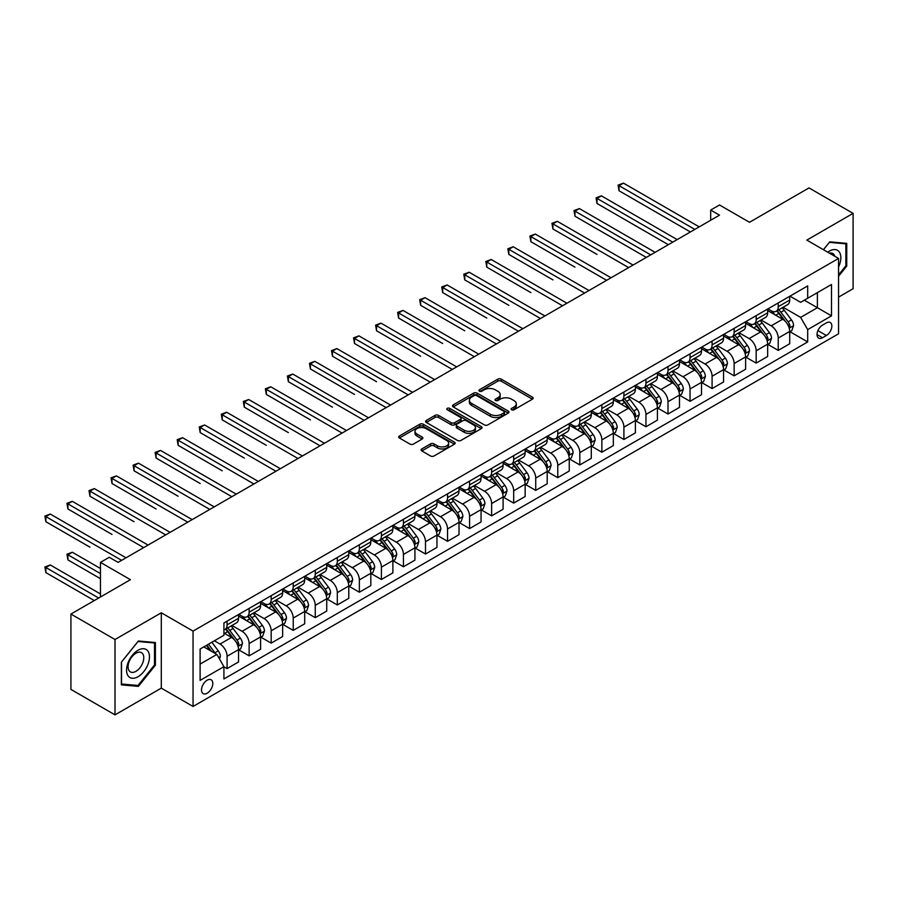 <?xml version="1.0" encoding="UTF-8"?>
<svg xmlns="http://www.w3.org/2000/svg" width="898" height="898" viewBox="0 0 898 898"><rect width="100%" height="100%" fill="white"/><g stroke="black" fill="none" stroke-linecap="round" stroke-linejoin="round"><path stroke-width="1.35" d="M511.613 409.78A1.717 0.988 0 0 0 514.038 409.78L532.435 399.161A2.447 1.414 0 0 0 533.154 398.162A2.447 1.414 0 0 0 532.435 397.152L501.275 379.169A2.447 1.414 0 0 0 497.806 379.169L479.42 389.788A1.717 0.988 0 0 0 478.915 390.484A1.717 0.988 0 0 0 479.42 391.18A1.717 0.988 0 0 0 481.844 391.18L484.224 389.811A7.835 4.524 0 0 1 495.303 389.811L497.896 391.315A7.835 4.524 0 0 1 500.186 394.514A7.835 4.524 0 0 1 497.896 397.702L495.516 399.082A1.717 0.988 0 0 0 495.011 399.778A1.717 0.988 0 0 0 495.516 400.486A1.717 0.988 0 0 0 497.941 400.486L500.321 399.105A7.835 4.524 0 0 1 511.4 399.105L513.993 400.609A7.835 4.524 0 0 1 516.294 403.808A7.835 4.524 0 0 1 513.993 407.007L511.613 408.377A1.717 0.988 0 0 0 511.119 409.073A1.717 0.988 0 0 0 511.613 409.78L511.613 408.377M207.157 693.222A7.981 4.613 120 0 0 212.377 686.195A7.981 4.613 120 0 0 211.153 679.797A7.981 4.613 120 0 0 207.157 680.19A7.981 4.613 120 0 0 201.938 687.228A7.981 4.613 120 0 0 203.161 693.626A7.981 4.613 120 0 0 207.157 693.222M421.813 448.933A2.447 1.414 0 0 0 421.095 449.932A2.447 1.414 0 0 0 421.813 450.931L430.557 455.982A2.447 1.414 0 0 0 434.015 455.982L454.444 444.184A2.447 1.414 0 0 0 455.163 443.185A2.447 1.414 0 0 0 454.444 442.186L423.284 424.193A2.447 1.414 0 0 0 419.826 424.193L399.397 435.99A2.447 1.414 0 0 0 398.678 436.989A2.447 1.414 0 0 0 399.397 437.988L409.948 444.083A2.447 1.414 0 0 0 413.417 444.083L422.161 439.032A2.447 1.414 0 0 0 422.879 438.033A2.447 1.414 0 0 0 422.161 437.034L416.919 434.015A6.544 3.783 0 0 1 414.999 431.343A6.544 3.783 0 0 1 419.04 427.841A6.544 3.783 0 0 1 426.18 428.66L446.699 440.514A6.544 3.783 0 0 1 448.618 443.185A6.544 3.783 0 0 1 444.577 446.676A6.544 3.783 0 0 1 437.438 445.857L434.015 443.881A2.447 1.414 0 0 0 430.557 443.881L421.813 448.933L421.813 450.931M838.552 297.126L853.1 288.729L853.1 213.376L809.008 187.918L749.482 222.289L719.5 204.98L710.688 210.065L719.5 215.161L118.087 562.384L109.275 557.288L100.453 562.384L100.453 597.002M115 639.511L115 714.864L161.303 688.137L161.303 612.784L115 639.511L70.92 614.052L130.435 579.693L100.453 562.384M161.303 612.784L193.048 631.114L838.552 258.433L838.552 333.787L193.048 706.468L193.048 631.114M853.1 213.376L806.808 240.103L838.552 258.433M484.392 424.889A2.447 1.414 0 0 0 487.861 424.889L508.279 413.102A2.447 1.414 0 0 0 508.998 412.103A2.447 1.414 0 0 0 508.279 411.104L477.119 393.111A2.447 1.414 0 0 0 473.661 393.111L453.232 404.908A2.447 1.414 0 0 0 452.513 405.907A2.447 1.414 0 0 0 453.232 406.906L484.392 424.889M447.945 410.15A1.717 0.988 0 0 1 449.685 410.386L449.685 408.354L481.362 426.64A2.447 1.414 0 0 1 482.08 427.639A2.447 1.414 0 0 1 481.362 428.638L460.932 440.435A2.447 1.414 0 0 1 457.475 440.435L426.314 422.442L435.059 417.435L435.059 415.392L426.314 420.444A2.447 1.414 0 0 0 425.596 421.443A2.447 1.414 0 0 0 426.314 422.442L426.314 420.444M435.059 417.435A2.447 1.414 0 0 1 438.516 417.435L438.516 415.392A2.447 1.414 0 0 0 435.059 415.392M438.516 415.392L451.155 422.689A2.447 1.414 0 0 0 454.613 422.689L460.416 419.344A2.447 1.414 0 0 0 461.134 418.345A2.447 1.414 0 0 0 460.416 417.346L447.26 409.746A1.717 0.988 0 0 1 446.755 409.05A1.717 0.988 0 0 1 447.821 408.141A1.717 0.988 0 0 1 449.685 408.354M115 714.864L70.92 689.406L70.92 614.052M826.385 322.887L822.501 325.132A7.734 4.468 120 0 0 817.449 331.946A7.734 4.468 120 0 0 818.639 338.142A7.734 4.468 120 0 0 822.501 337.76L826.385 335.515A7.734 4.468 120 0 0 831.436 328.702A7.734 4.468 120 0 0 830.246 322.505A7.734 4.468 120 0 0 826.385 322.887M789.959 296.16L800.634 302.323L807.684 298.248L807.684 285.923L223.916 622.965L223.916 635.29L200.108 649.03L200.108 680.392L223.916 666.653L223.916 678.967L807.684 341.936L807.684 329.611L800.634 317.387L783.09 307.262M807.684 298.248L831.492 284.498L831.492 315.86L807.684 329.611M161.303 688.137L193.048 706.468M710.688 210.065L710.688 220.246M804.339 300.179L817.382 307.722L817.382 292.647L831.492 284.498M800.634 317.387L817.382 307.722L831.492 315.86M200.108 664.105L216.856 654.429L203.801 646.897M223.916 666.754L227.082 668.583L227.082 656.258A9.979 5.758 -120 0 0 220.032 644.046L214.386 640.79M227.082 668.583L238.554 661.961L238.554 649.647A9.979 5.758 -120 0 0 231.493 637.423L223.916 633.045M238.812 649.905L249.128 655.854L249.128 643.54A9.979 5.758 -120 0 0 242.078 631.316L231.953 625.468M249.128 655.854L260.6 649.243L260.6 636.918A9.979 5.758 -120 0 0 253.539 624.694L238.554 616.039M260.858 637.176L271.174 643.125L271.174 630.811A9.979 5.758 -120 0 0 264.124 618.587L253.999 612.739M271.174 643.125L282.646 636.514L282.646 624.189A9.979 5.758 -120 0 0 275.585 611.965L260.6 603.31M282.904 624.447L293.219 630.396L293.219 618.082A9.979 5.758 -120 0 0 286.17 605.858L276.045 600.01M293.219 630.396L304.691 623.784L304.691 611.459A9.979 5.758 -120 0 0 297.631 599.247L282.646 590.592M304.95 611.718L315.265 617.667L315.265 605.353A9.979 5.758 -120 0 0 308.216 593.129L298.091 587.281M315.265 617.667L326.737 611.055L326.737 598.73A9.979 5.758 -120 0 0 319.677 586.517L304.691 577.863M326.995 598.988L337.311 604.949L337.311 592.624A9.979 5.758 -120 0 0 330.262 580.4L320.137 574.552M337.311 604.949L348.783 598.326L348.783 586.001A9.979 5.758 -120 0 0 341.723 573.788L326.737 565.134M349.041 586.259L359.357 592.22L359.357 579.895A9.979 5.758 -120 0 0 352.308 567.671L342.183 561.834M359.357 592.22L370.829 585.597L370.829 573.272A9.979 5.758 -120 0 0 363.769 561.059L348.783 552.405M371.087 573.53L381.403 579.491L381.403 567.166A9.979 5.758 -120 0 0 374.354 554.953L364.229 549.105M381.403 579.491L392.875 572.868L392.875 560.554A9.979 5.758 -120 0 0 385.814 548.33L370.829 539.676M393.133 560.801L403.449 566.761L403.449 554.436A9.979 5.758 -120 0 0 396.4 542.224L386.275 536.375M403.449 566.761L414.921 560.139L414.921 547.825A9.979 5.758 -120 0 0 407.86 535.601L392.875 526.946M415.179 548.072L425.495 554.032L425.495 541.707A9.979 5.758 -120 0 0 418.446 529.494L408.321 523.646M425.495 554.032L436.967 547.41L436.967 535.096A9.979 5.758 -120 0 0 429.906 522.872L414.921 514.217M437.225 535.343L447.541 541.303L447.541 528.978A9.979 5.758 -120 0 0 440.491 516.765L430.366 510.917M447.541 541.303L459.013 534.68L459.013 522.367A9.979 5.758 -120 0 0 451.952 510.143L436.967 501.488M459.271 522.625L469.587 528.574L469.587 516.26A9.979 5.758 -120 0 0 462.537 504.036L452.412 498.188M469.587 528.574L481.059 521.962L481.059 509.637A9.979 5.758 -120 0 0 473.998 497.413L459.013 488.759M481.317 509.896L491.633 515.845L491.633 503.531A9.979 5.758 -120 0 0 484.583 491.307L474.458 485.459M491.633 515.845L503.105 509.233L503.105 496.908A9.979 5.758 -120 0 0 496.044 484.684L481.059 476.03M503.363 497.166L513.678 503.116L513.678 490.802A9.979 5.758 -120 0 0 506.629 478.578L496.493 472.73M513.678 503.116L525.15 496.504L525.15 484.179A9.979 5.758 -120 0 0 518.09 471.966L503.105 463.312M525.409 484.437L535.724 490.387L535.724 478.073A9.979 5.758 -120 0 0 528.675 465.849L518.539 460.001M535.724 490.387L547.196 483.775L547.196 471.45A9.979 5.758 -120 0 0 540.136 459.237L525.15 450.583M547.454 471.708L557.77 477.669L557.77 465.344A9.979 5.758 -120 0 0 550.721 453.12L540.585 447.271M557.77 477.669L569.242 471.046L569.242 458.721A9.979 5.758 -120 0 0 562.182 446.508L547.196 437.854M569.5 458.979L579.816 464.94L579.816 452.614A9.979 5.758 -120 0 0 572.767 440.39L562.631 434.553M579.816 464.94L591.288 458.317L591.288 445.992A9.979 5.758 -120 0 0 584.228 433.779L569.242 425.124M591.546 446.25L601.862 452.21L601.862 439.885A9.979 5.758 -120 0 0 594.813 427.673L584.677 421.824M601.862 452.21L613.334 445.588L613.334 433.274A9.979 5.758 -120 0 0 606.273 421.05L591.288 412.395M613.592 433.521L623.908 439.481L623.908 427.156A9.979 5.758 -120 0 0 616.859 414.943L606.722 409.095M623.908 439.481L635.38 432.858L635.38 420.545A9.979 5.758 -120 0 0 628.319 408.321L613.334 399.666M635.638 420.792L645.954 426.752L645.954 414.427A9.979 5.758 -120 0 0 638.905 402.214L628.768 396.366M645.954 426.752L657.426 420.129L657.426 407.815A9.979 5.758 -120 0 0 650.365 395.591L635.38 386.937M657.684 408.062L668 414.023L668 401.698A9.979 5.758 -120 0 0 660.95 389.485L650.814 383.637M668 414.023L679.472 407.4L679.472 395.086A9.979 5.758 -120 0 0 672.411 382.862L657.426 374.208M679.73 395.333L690.046 401.294L690.046 388.98A9.979 5.758 -120 0 0 682.996 376.756L672.86 370.908M690.046 401.294L701.518 394.682L701.518 382.357A9.979 5.758 -120 0 0 694.457 370.133L679.472 361.479M701.776 382.615L712.092 388.565L712.092 376.251A9.979 5.758 -120 0 0 705.042 364.027L694.906 358.179M712.092 388.565L723.564 381.953L723.564 369.628A9.979 5.758 -120 0 0 716.503 357.404L701.518 348.75M723.822 369.886L734.137 375.835L734.137 363.522A9.979 5.758 -120 0 0 727.088 351.298L716.952 345.449M734.137 375.835L745.609 369.224L745.609 356.899A9.979 5.758 -120 0 0 738.549 344.686L723.564 336.02M745.868 357.157L756.183 363.106L756.183 350.792A9.979 5.758 -120 0 0 749.134 338.568L738.998 332.72M756.183 363.106L767.655 356.495L767.655 344.17A9.979 5.758 -120 0 0 760.595 331.957L745.609 323.302M767.913 344.428L778.229 350.388L778.229 338.063A9.979 5.758 -120 0 0 771.18 325.839L761.044 319.991M778.229 350.388L789.701 343.766L789.701 331.441A9.979 5.758 -120 0 0 782.641 319.228L767.655 310.573M767.913 308.89L771.18 310.775A9.979 5.758 -120 0 0 776.164 311.269A9.979 5.758 -120 0 0 778.229 306.701L778.229 302.929M745.868 321.619L749.134 323.505A9.979 5.758 -120 0 0 754.118 323.998A9.979 5.758 -120 0 0 756.183 319.43L756.183 315.658M723.822 334.348L727.088 336.234A9.979 5.758 -120 0 0 732.072 336.728A9.979 5.758 -120 0 0 734.137 332.159L734.137 328.387M701.776 347.077L705.042 348.963A9.979 5.758 -120 0 0 710.026 349.457A9.979 5.758 -120 0 0 712.092 344.888L712.092 341.117M679.73 359.806L682.996 361.681A9.979 5.758 -120 0 0 687.98 362.175A9.979 5.758 -120 0 0 690.046 357.617L690.046 353.846M657.684 372.524L660.95 374.41A9.979 5.758 -120 0 0 665.934 374.904A9.979 5.758 -120 0 0 668 370.335L668 366.575M635.638 385.253L638.905 387.139A9.979 5.758 -120 0 0 643.888 387.633A9.979 5.758 -120 0 0 645.954 383.064L645.954 379.304M613.592 397.982L616.859 399.868A9.979 5.758 -120 0 0 621.843 400.362A9.979 5.758 -120 0 0 623.908 395.794L623.908 392.033M591.546 410.712L594.813 412.597A9.979 5.758 -120 0 0 599.797 413.091A9.979 5.758 -120 0 0 601.862 408.523L601.862 404.762M569.5 423.441L572.767 425.326A9.979 5.758 -120 0 0 577.751 425.82A9.979 5.758 -120 0 0 579.816 421.252L579.816 417.48M547.454 436.17L550.721 438.056A9.979 5.758 -120 0 0 555.705 438.55A9.979 5.758 -120 0 0 557.77 433.981L557.77 430.209M525.409 448.899L528.675 450.785A9.979 5.758 -120 0 0 533.659 451.279A9.979 5.758 -120 0 0 535.724 446.71L535.724 442.939M503.363 461.628L506.629 463.514A9.979 5.758 -120 0 0 511.613 464.008A9.979 5.758 -120 0 0 513.678 459.439L513.678 455.668M481.317 474.357L484.583 476.243A9.979 5.758 -120 0 0 489.567 476.737A9.979 5.758 -120 0 0 491.633 472.168L491.633 468.397M459.271 487.086L462.537 488.961A9.979 5.758 -120 0 0 467.521 489.455A9.979 5.758 -120 0 0 469.587 484.898L469.587 481.126M437.225 499.816L440.491 501.69A9.979 5.758 -120 0 0 445.475 502.184A9.979 5.758 -120 0 0 447.541 497.615L447.541 493.855M415.179 512.534L418.446 514.419A9.979 5.758 -120 0 0 423.429 514.913A9.979 5.758 -120 0 0 425.495 510.345L425.495 506.584M393.133 525.263L396.4 527.148A9.979 5.758 -120 0 0 401.384 527.642A9.979 5.758 -120 0 0 403.449 523.074L403.449 519.313M371.087 537.992L374.354 539.878A9.979 5.758 -120 0 0 379.338 540.371A9.979 5.758 -120 0 0 381.403 535.803L381.403 532.043M349.041 550.721L352.308 552.607A9.979 5.758 -120 0 0 357.292 553.101A9.979 5.758 -120 0 0 359.357 548.532L359.357 544.76M326.995 563.45L330.262 565.336A9.979 5.758 -120 0 0 335.246 565.83A9.979 5.758 -120 0 0 337.311 561.261L337.311 557.49M304.95 576.179L308.216 578.065A9.979 5.758 -120 0 0 313.2 578.559A9.979 5.758 -120 0 0 315.265 573.99L315.265 570.219M282.904 588.908L286.17 590.794A9.979 5.758 -120 0 0 291.154 591.288A9.979 5.758 -120 0 0 293.219 586.72L293.219 582.948M260.858 601.638L264.124 603.523A9.979 5.758 -120 0 0 269.108 604.017A9.979 5.758 -120 0 0 271.174 599.449L271.174 595.677M238.812 614.367L242.078 616.241A9.979 5.758 -120 0 0 247.062 616.735A9.979 5.758 -120 0 0 249.128 612.178L249.128 608.406M789.959 331.699L807.684 341.936M776.164 311.269L787.625 304.647A9.979 5.758 -120 0 0 789.701 300.078L789.701 296.318M754.118 323.998L765.579 317.376A9.979 5.758 -120 0 0 767.655 312.807L767.655 309.047M732.072 336.728L743.533 330.105A9.979 5.758 -120 0 0 745.609 325.536L745.609 321.765M710.026 349.457L721.487 342.834A9.979 5.758 -120 0 0 723.564 338.265L723.564 334.494M687.98 362.175L699.452 355.563A9.979 5.758 -120 0 0 701.518 350.995L701.518 347.223M665.934 374.904L677.406 368.292A9.979 5.758 -120 0 0 679.472 363.724L679.472 359.952M643.888 387.633L655.36 381.021A9.979 5.758 -120 0 0 657.426 376.453L657.426 372.681M621.843 400.362L633.315 393.751A9.979 5.758 -120 0 0 635.38 389.182L635.38 385.41M599.797 413.091L611.269 406.468A9.979 5.758 -120 0 0 613.334 401.911L613.334 398.14M577.751 425.82L589.223 419.198A9.979 5.758 -120 0 0 591.288 414.629L591.288 410.869M555.705 438.55L567.177 431.927A9.979 5.758 -120 0 0 569.242 427.358L569.242 423.598M533.659 451.279L545.131 444.656A9.979 5.758 -120 0 0 547.196 440.087L547.196 436.327M511.613 464.008L523.085 457.385A9.979 5.758 -120 0 0 525.15 452.817L525.15 449.045M489.567 476.737L501.039 470.114A9.979 5.758 -120 0 0 503.105 465.546L503.105 461.774M467.521 489.455L478.993 482.843A9.979 5.758 -120 0 0 481.059 478.275L481.059 474.503M445.475 502.184L456.947 495.573A9.979 5.758 -120 0 0 459.013 491.004L459.013 487.232M423.429 514.913L434.901 508.302A9.979 5.758 -120 0 0 436.967 503.733L436.967 499.962M401.384 527.642L412.856 521.031A9.979 5.758 -120 0 0 414.921 516.462L414.921 512.691M379.338 540.371L390.81 533.749A9.979 5.758 -120 0 0 392.875 529.191L392.875 525.42M357.292 553.101L368.764 546.478A9.979 5.758 -120 0 0 370.829 541.909L370.829 538.149M335.246 565.83L346.718 559.207A9.979 5.758 -120 0 0 348.783 554.638L348.783 550.878M313.2 578.559L324.672 571.936A9.979 5.758 -120 0 0 326.737 567.368L326.737 563.607M291.154 591.288L302.626 584.665A9.979 5.758 -120 0 0 304.691 580.097L304.691 576.336M269.108 604.017L280.58 597.395A9.979 5.758 -120 0 0 282.646 592.826L282.646 589.054M247.062 616.735L258.534 610.124A9.979 5.758 -120 0 0 260.6 605.555L260.6 601.783M223.916 629.868A9.979 5.758 -120 0 0 225.016 629.464L236.488 622.853A9.979 5.758 -120 0 0 238.554 618.284L238.554 614.513M225.016 629.464A9.979 5.758 -120 0 0 227.082 624.896L227.082 621.135M216.856 654.429L223.916 666.653M838.552 276.27L846.747 266.066L846.747 243.369L829.73 241.854L823.421 249.7M121.353 684.871L138.371 686.386L155.399 665.216L155.399 642.519L138.371 641.004L121.353 662.174L121.353 684.871M845.871 265.561L846.747 266.066M154.512 664.711L155.399 665.216M136.575 685.354L138.371 686.386M512.298 410.016L513.993 409.039A7.835 4.524 0 0 0 516.294 405.84L516.294 403.808M500.186 394.514L500.186 396.546A7.835 4.524 0 0 1 497.896 399.745L496.201 400.721M532.402 399.172L501.275 381.201A2.447 1.414 0 0 0 497.806 381.201L480.104 391.427M508.246 413.114L477.119 395.142A2.447 1.414 0 0 0 473.661 395.142L453.266 406.917M503.958 412.799A1.717 0.988 0 0 0 504.463 412.103A1.717 0.988 0 0 0 503.958 411.396L476.602 395.603A1.717 0.988 0 0 0 474.178 395.603L471.675 397.062A7.835 4.524 0 0 0 469.373 400.261A7.835 4.524 0 0 0 471.675 403.449L490.364 414.247A7.835 4.524 0 0 0 501.443 414.247L503.958 412.799L503.958 414.831A1.717 0.988 0 0 0 504.463 414.135L504.463 412.103M469.373 400.261L469.373 402.293A7.835 4.524 0 0 0 471.675 405.492L471.675 403.449M503.958 414.831L501.443 416.29A7.835 4.524 0 0 1 490.364 416.29L471.675 405.492M438.516 417.435L451.155 424.732A2.447 1.414 0 0 0 454.613 424.732L460.416 421.387A2.447 1.414 0 0 0 461.134 420.387L461.134 418.345M449.685 410.386L481.328 428.66M464.266 430.265A6.544 3.783 0 0 0 471.405 431.085A6.544 3.783 0 0 0 475.446 427.594A6.544 3.783 0 0 0 473.527 424.922L466.298 420.747A2.447 1.414 0 0 0 462.84 420.747L457.037 424.092A2.447 1.414 0 0 0 456.319 425.091A2.447 1.414 0 0 0 457.037 426.09L464.266 430.265L464.266 432.297A6.544 3.783 0 0 0 471.405 433.117A6.544 3.783 0 0 0 475.446 429.626L475.446 427.594M456.319 425.091L456.319 427.134A2.447 1.414 0 0 0 457.037 428.133L457.037 426.09M464.266 432.297L457.037 428.133M448.618 443.185L448.618 445.217A6.544 3.783 0 0 1 444.577 448.708A6.544 3.783 0 0 1 437.438 447.889L434.015 445.924A2.447 1.414 0 0 0 430.557 445.924L421.847 450.953M414.999 431.343L414.999 433.375A6.544 3.783 0 0 0 416.919 436.046L416.919 434.015M422.127 439.055L416.919 436.046M454.41 444.207L423.284 426.224A2.447 1.414 0 0 0 419.826 426.224L399.43 438M789.701 331.856L791.812 330.632L793.574 325.536A6.612 3.817 -120 0 0 791.464 319.913L784.257 310.293A19.082 11.012 -120 0 0 782.18 307.801M775.008 314.816A19.082 11.012 -120 0 0 771.101 310.73M789.095 327.804L790.004 325.817A6.612 3.817 -120 0 0 788.118 321.843L780.912 312.223A19.082 11.012 -120 0 0 778.824 309.731M777.051 310.753A15.838 9.148 60 0 1 779.655 313.716L785.75 321.854M619.059 241.685L646.313 257.423M776.714 310.955A19.082 11.012 60 0 1 778.79 313.447L783.584 319.845M694.816 229.417L619.059 185.684L623.47 183.136L699.216 226.868M690.405 231.965L619.059 190.769L619.059 185.684L618.093 185.123L623.47 183.136M619.059 190.769L618.093 185.123M767.655 344.574L769.766 343.362L771.528 338.265A6.612 3.817 -120 0 0 769.418 332.642L762.211 323.022A19.082 11.012 -120 0 0 760.135 320.53M752.962 327.546A19.082 11.012 -120 0 0 749.055 323.46M767.049 340.533L767.958 338.546A6.612 3.817 -120 0 0 766.073 334.572L758.866 324.953A19.082 11.012 -120 0 0 756.778 322.461M755.005 323.482A15.838 9.148 60 0 1 757.609 326.445L763.704 334.584M597.013 254.415L552.921 228.956L552.921 223.871L557.332 221.323L633.079 265.056M754.668 323.684A19.082 11.012 60 0 1 756.745 326.176L761.538 332.574M745.609 357.303L747.72 356.091L749.482 350.995A6.612 3.817 -120 0 0 747.372 345.371L740.165 335.751A19.082 11.012 -120 0 0 738.089 333.248M730.916 340.275A19.082 11.012 -120 0 0 727.01 336.189M745.003 353.262L745.912 351.275A6.612 3.817 -120 0 0 744.027 347.301L736.82 337.682A19.082 11.012 -120 0 0 734.732 335.19M732.959 336.211A15.838 9.148 60 0 1 735.563 339.163L741.658 347.313M574.967 267.144L530.875 241.685L530.875 236.589L535.287 234.052L611.033 277.785M732.622 336.413A19.082 11.012 60 0 1 734.699 338.905L739.492 345.292M723.564 370.032L725.674 368.809L727.436 363.724A6.612 3.817 -120 0 0 725.326 358.089L718.119 348.469A19.082 11.012 -120 0 0 716.043 345.977M708.87 353.004A19.082 11.012 -120 0 0 704.964 348.918M722.957 365.991L723.867 364.004A6.612 3.817 -120 0 0 721.981 360.031L714.774 350.411A19.082 11.012 -120 0 0 712.686 347.919M710.913 348.94A15.838 9.148 60 0 1 713.517 351.893L719.612 360.042M552.921 279.873L508.829 254.415L508.829 249.318L513.241 246.782L588.987 290.514M710.576 349.142A19.082 11.012 60 0 1 712.653 351.634L717.446 358.021M672.77 242.146L597.013 198.413L601.424 195.865L677.171 239.598M668.359 244.694L597.013 203.498L597.013 198.413L596.048 197.852L601.424 195.865M597.013 203.498L596.048 197.852M650.724 254.875L574.967 211.142L579.378 208.594L655.125 252.327M646.313 257.412L574.967 216.227L574.967 211.142L574.002 210.581L579.378 208.594M574.967 216.227L574.002 210.581M628.679 267.604L551.956 223.31L557.332 221.323M552.921 228.956L551.956 223.31M701.518 382.761L703.628 381.538L705.39 376.453A6.612 3.817 -120 0 0 703.28 370.818L696.073 361.198A19.082 11.012 -120 0 0 693.997 358.706M686.824 365.733A19.082 11.012 -120 0 0 682.918 361.647M700.911 378.72L701.821 376.733A6.612 3.817 -120 0 0 699.935 372.76L692.728 363.14A19.082 11.012 -120 0 0 690.641 360.648M688.867 361.67A15.838 9.148 60 0 1 691.471 364.622L697.566 372.76M530.875 292.602L486.783 267.144L486.783 262.048L491.195 259.5L566.941 303.243M688.53 361.86A19.082 11.012 60 0 1 690.607 364.364L695.4 370.751M606.633 280.322L529.91 236.039L535.287 234.052M530.875 241.685L529.91 236.039M838.552 266.987A16.209 9.362 120 0 0 839.304 251.99A16.209 9.362 120 0 0 827.731 252.192M834.837 256.289A11.102 6.409 120 0 0 834.085 254.684A11.102 6.409 120 0 0 832.839 253.528A11.102 6.409 120 0 0 829.449 253.18M823.455 249.723L829.382 242.359L845.871 243.829L845.871 265.819L838.552 274.923M844.771 243.201L845.871 243.829M138.023 650.253A16.209 9.362 120 0 0 126.562 670.11A16.209 9.362 120 0 0 138.023 676.733A16.209 9.362 120 0 0 149.483 656.876A16.209 9.362 120 0 0 138.023 650.253M135.935 653.228A11.102 6.409 120 0 0 128.683 663.005A11.102 6.409 120 0 0 130.39 671.895A11.102 6.409 120 0 0 135.935 671.345A11.102 6.409 120 0 0 143.186 661.568A11.102 6.409 120 0 0 141.48 652.678A11.102 6.409 120 0 0 135.935 653.228M154.512 664.969L138.023 685.477L121.533 684.007L121.533 662.017L138.023 641.509L154.512 642.979L154.512 664.969M153.423 642.351L154.512 642.979M679.472 395.49L681.582 394.267L683.344 389.182A6.612 3.817 -120 0 0 681.234 383.547L674.028 373.927A19.082 11.012 -120 0 0 671.951 371.435M664.778 378.462A19.082 11.012 -120 0 0 660.872 374.376M678.866 391.438L679.775 389.463A6.612 3.817 -120 0 0 677.889 385.489L670.683 375.869A19.082 11.012 -120 0 0 668.595 373.366M666.821 374.399A15.838 9.148 60 0 1 669.425 377.351L675.52 385.489M508.829 305.331L464.737 279.873L464.737 274.777L469.149 272.229L544.895 315.961M666.484 374.589A19.082 11.012 60 0 1 668.561 377.081L673.354 383.48M657.426 408.22L659.536 406.996L661.298 401.911A6.612 3.817 -120 0 0 659.188 396.276L651.982 386.656A19.082 11.012 -120 0 0 649.905 384.164M642.732 391.191A19.082 11.012 -120 0 0 638.826 387.094M656.82 404.167L657.729 402.192A6.612 3.817 -120 0 0 655.843 398.207L648.637 388.598A19.082 11.012 -120 0 0 646.549 386.095M644.775 387.128A15.838 9.148 60 0 1 647.379 390.08L653.475 398.218M486.783 318.049L442.692 292.602L442.692 287.506L447.103 284.958L522.849 328.69M644.438 387.319A19.082 11.012 60 0 1 646.515 389.811L651.308 396.209M635.38 420.949L637.49 419.725L639.253 414.629A6.612 3.817 -120 0 0 637.142 409.005L629.936 399.386A19.082 11.012 -120 0 0 627.859 396.894M620.686 403.92A19.082 11.012 -120 0 0 616.78 399.823M634.774 416.897L635.683 414.921A6.612 3.817 -120 0 0 633.797 410.936L626.591 401.316A19.082 11.012 -120 0 0 624.503 398.824M622.729 399.857A15.838 9.148 60 0 1 625.334 402.809L631.429 410.947M464.737 330.778L420.646 305.32L420.646 300.235L425.057 297.687L500.803 341.42M622.393 400.048A19.082 11.012 60 0 1 624.469 402.54L629.262 408.938M613.334 433.678L615.444 432.454L617.207 427.358A6.612 3.817 -120 0 0 615.096 421.734L607.89 412.115A19.082 11.012 -120 0 0 605.813 409.623M598.64 416.638A19.082 11.012 -120 0 0 594.734 412.552M612.728 429.626L613.637 427.639A6.612 3.817 -120 0 0 611.751 423.665L604.545 414.045A19.082 11.012 -120 0 0 602.457 411.553M600.683 412.586A15.838 9.148 60 0 1 603.288 415.538L609.383 423.676M442.692 343.507L398.6 318.049L398.6 312.964L403.011 310.416L478.757 354.149M600.347 412.777A19.082 11.012 60 0 1 602.423 415.269L607.216 421.667M591.288 446.407L593.398 445.184L595.161 440.087A6.612 3.817 -120 0 0 593.05 434.464L585.844 424.844A19.082 11.012 -120 0 0 583.767 422.352M576.595 429.367A19.082 11.012 -120 0 0 572.688 425.282M590.682 442.355L591.591 440.368A6.612 3.817 -120 0 0 589.705 436.394L582.499 426.774A19.082 11.012 -120 0 0 580.411 424.283M578.638 425.304A15.838 9.148 60 0 1 581.242 428.267L587.337 436.406M420.646 356.237L376.554 330.778L376.554 325.693L380.965 323.145L456.712 366.878M578.301 425.506A19.082 11.012 60 0 1 580.377 427.998L585.17 434.396M584.587 293.051L507.864 248.757L513.241 246.782M508.829 254.415L507.864 248.757M562.541 305.78L485.818 261.486L491.195 259.5M486.783 267.144L485.818 261.486M540.495 318.509L463.772 274.216L469.149 272.229M464.737 279.873L463.772 274.216M518.449 331.239L441.726 286.945L447.103 284.958M442.692 292.602L441.726 286.945M496.403 343.968L419.68 299.674L425.057 297.687M420.646 305.32L419.68 299.674M569.242 459.136L571.353 457.913L573.115 452.817A6.612 3.817 -120 0 0 571.005 447.193L563.798 437.573A19.082 11.012 -120 0 0 561.721 435.081M554.549 442.097A19.082 11.012 -120 0 0 550.642 438.011M568.636 455.084L569.545 453.097A6.612 3.817 -120 0 0 567.659 449.123L560.453 439.504A19.082 11.012 -120 0 0 558.365 437.012M556.592 438.033A15.838 9.148 60 0 1 559.196 440.997L565.291 449.135M398.6 368.966L354.508 343.507L354.508 338.423L358.919 335.874L434.666 379.607M556.255 438.235A19.082 11.012 60 0 1 558.332 440.727L563.125 447.125M474.357 356.697L397.634 312.403L403.011 310.416M398.6 318.049L397.634 312.403M547.196 471.865L549.307 470.642L551.069 465.546A6.612 3.817 -120 0 0 548.959 459.922L541.752 450.302A19.082 11.012 -120 0 0 539.676 447.81M532.503 454.826A19.082 11.012 -120 0 0 528.596 450.74M546.59 467.813L547.499 465.826A6.612 3.817 -120 0 0 545.614 461.853L538.407 452.233A19.082 11.012 -120 0 0 536.319 449.741M534.546 450.762A15.838 9.148 60 0 1 537.15 453.726L543.245 461.864M376.554 381.695L332.462 356.237L332.462 351.152L336.873 348.604L412.62 392.336M534.209 450.964A19.082 11.012 60 0 1 536.286 453.456L541.079 459.855M452.311 369.426L375.589 325.132L380.965 323.145M376.554 330.778L375.589 325.132M525.15 484.583L527.261 483.371L529.023 478.275A6.612 3.817 -120 0 0 526.913 472.651L519.706 463.031A19.082 11.012 -120 0 0 517.63 460.528M510.457 467.555A19.082 11.012 -120 0 0 506.551 463.469M524.544 480.542L525.453 478.555A6.612 3.817 -120 0 0 523.568 474.582L516.361 464.962A19.082 11.012 -120 0 0 514.273 462.47M512.5 463.491A15.838 9.148 60 0 1 515.104 466.444L521.199 474.593M354.508 394.424L310.416 368.966L310.416 363.87L314.828 361.333L390.574 405.065M512.163 463.694A19.082 11.012 60 0 1 514.24 466.185L519.033 472.584M430.265 382.155L353.543 337.861L358.919 335.874M354.508 343.507L353.543 337.861M503.105 497.312L505.215 496.089L506.977 491.004A6.612 3.817 -120 0 0 504.867 485.369L497.66 475.749A19.082 11.012 -120 0 0 495.584 473.257M488.411 480.284A19.082 11.012 -120 0 0 484.505 476.198M502.498 493.271L503.408 491.285A6.612 3.817 -120 0 0 501.522 487.311L494.315 477.691A19.082 11.012 -120 0 0 492.227 475.199M490.454 476.221A15.838 9.148 60 0 1 493.058 479.173L499.153 487.322M332.462 407.153L288.37 381.695L288.37 376.599L292.782 374.062L368.528 417.795M490.117 476.423A19.082 11.012 60 0 1 492.194 478.915L496.987 485.302M408.22 394.884L331.497 350.59L336.873 348.604M332.462 356.237L331.497 350.59M481.059 510.042L483.169 508.818L484.931 503.733A6.612 3.817 -120 0 0 482.821 498.098L475.614 488.478A19.082 11.012 -120 0 0 473.538 485.986M466.365 493.013A19.082 11.012 -120 0 0 462.459 488.927M480.452 506.001L481.362 504.014A6.612 3.817 -120 0 0 479.476 500.04L472.269 490.42A19.082 11.012 -120 0 0 470.182 487.928M468.408 488.95A15.838 9.148 60 0 1 471.012 491.902L477.107 500.04M310.416 419.882L266.324 394.424L266.324 389.328L270.736 386.78L346.482 430.524M468.071 489.141A19.082 11.012 60 0 1 470.148 491.644L474.941 498.031M386.174 407.613L309.451 363.32L314.828 361.333M310.416 368.966L309.451 363.32M459.013 522.771L461.123 521.547L462.885 516.462A6.612 3.817 -120 0 0 460.775 510.827L453.569 501.207A19.082 11.012 -120 0 0 451.492 498.716M444.319 505.742A19.082 11.012 -120 0 0 440.413 501.656M458.407 518.718L459.316 516.743A6.612 3.817 -120 0 0 457.43 512.769L450.224 503.149A19.082 11.012 -120 0 0 448.136 500.646M446.362 501.679A15.838 9.148 60 0 1 448.966 504.631L455.062 512.769M288.37 432.611L244.278 407.153L244.278 402.057L248.69 399.509L324.436 443.242M446.025 501.87A19.082 11.012 60 0 1 448.102 504.362L452.895 510.76M364.128 420.331L287.405 376.038L292.782 374.062M288.37 381.695L287.405 376.038M436.967 535.5L439.077 534.276L440.839 529.191A6.612 3.817 -120 0 0 438.729 523.556L431.523 513.937A19.082 11.012 -120 0 0 429.446 511.445M422.273 518.472A19.082 11.012 -120 0 0 418.367 514.374M436.361 531.448L437.27 529.472A6.612 3.817 -120 0 0 435.384 525.498L428.178 515.879A19.082 11.012 -120 0 0 426.09 513.375M424.316 514.408A15.838 9.148 60 0 1 426.92 517.36L433.016 525.498M266.324 445.329L222.233 419.882L222.233 414.786L226.644 412.238L302.39 455.971M423.979 514.599A19.082 11.012 60 0 1 426.056 517.091L430.849 523.489M414.921 548.229L417.031 547.005L418.794 541.909A6.612 3.817 -120 0 0 416.683 536.286L409.477 526.666A19.082 11.012 -120 0 0 407.4 524.174M400.227 531.201A19.082 11.012 -120 0 0 396.321 527.104M414.315 544.177L415.224 542.201A6.612 3.817 -120 0 0 413.338 538.216L406.132 528.596A19.082 11.012 -120 0 0 404.044 526.105M402.27 527.137A15.838 9.148 60 0 1 404.875 530.089L410.97 538.228M244.278 458.059L200.187 432.6L200.187 427.515L204.598 424.967L280.344 468.7M401.934 527.328A19.082 11.012 60 0 1 404.01 529.82L408.803 536.218M392.875 560.958L394.985 559.735L396.748 554.638A6.612 3.817 -120 0 0 394.637 549.015L387.431 539.395A19.082 11.012 -120 0 0 385.354 536.903M378.181 543.93A19.082 11.012 -120 0 0 374.275 539.833M392.269 556.906L393.178 554.919A6.612 3.817 -120 0 0 391.292 550.945L384.086 541.326A19.082 11.012 -120 0 0 381.998 538.834M380.224 539.866A15.838 9.148 60 0 1 382.829 542.819L388.924 550.957M222.233 470.788L178.141 445.329L178.141 440.245L182.552 437.696L258.298 481.429M379.888 540.057A19.082 11.012 60 0 1 381.964 542.549L386.757 548.947M370.829 573.687L372.939 572.464L374.702 567.368A6.612 3.817 -120 0 0 372.591 561.744L365.385 552.124A19.082 11.012 -120 0 0 363.308 549.632M356.136 556.648A19.082 11.012 -120 0 0 352.229 552.562M370.223 569.635L371.132 567.648A6.612 3.817 -120 0 0 369.246 563.675L362.04 554.055A19.082 11.012 -120 0 0 359.952 551.563M358.179 552.584A15.838 9.148 60 0 1 360.783 555.548L366.878 563.686M200.187 483.517L156.095 458.059L156.095 452.974L160.506 450.426L236.253 494.158M357.842 552.786A19.082 11.012 60 0 1 359.918 555.278L364.711 561.677M348.783 586.416L350.894 585.193L352.656 580.097A6.612 3.817 -120 0 0 350.546 574.473L343.339 564.853A19.082 11.012 -120 0 0 341.262 562.361M334.09 569.377A19.082 11.012 -120 0 0 330.183 565.291M348.177 582.364L349.086 580.377A6.612 3.817 -120 0 0 347.2 576.404L339.994 566.784A19.082 11.012 -120 0 0 337.906 564.292M336.133 565.313A15.838 9.148 60 0 1 338.737 568.277L344.832 576.415M178.141 496.246L134.049 470.788L134.049 465.703L138.46 463.155L214.207 506.887M335.796 565.516A19.082 11.012 60 0 1 337.873 568.007L342.666 574.406M326.737 599.146L328.848 597.922L330.61 592.826A6.612 3.817 -120 0 0 328.5 587.202L321.293 577.582A19.082 11.012 -120 0 0 319.217 575.09M312.044 582.106A19.082 11.012 -120 0 0 308.137 578.02M326.131 595.093L327.04 593.107A6.612 3.817 -120 0 0 325.155 589.133L317.948 579.513A19.082 11.012 -120 0 0 315.86 577.021M314.087 578.043A15.838 9.148 60 0 1 316.691 581.006L322.786 589.144M156.095 508.975L112.003 483.517L112.003 478.432L116.414 475.884L192.161 519.616M313.75 578.245A19.082 11.012 60 0 1 315.827 580.737L320.62 587.135M304.691 611.864L306.802 610.651L308.564 605.555A6.612 3.817 -120 0 0 306.454 599.931L299.247 590.312A19.082 11.012 -120 0 0 297.171 587.808M289.998 594.835A19.082 11.012 -120 0 0 286.092 590.749M304.085 607.823L304.994 605.836A6.612 3.817 -120 0 0 303.109 601.862L295.902 592.242A19.082 11.012 -120 0 0 293.814 589.75M292.041 590.772A15.838 9.148 60 0 1 294.645 593.724L300.74 601.873M134.049 521.704L89.957 496.246L89.957 491.15L94.369 488.613L170.115 532.346M291.704 590.974A19.082 11.012 60 0 1 293.781 593.466L298.574 599.864M282.646 624.593L284.756 623.369L286.518 618.284A6.612 3.817 -120 0 0 284.408 612.649L277.201 603.029A19.082 11.012 -120 0 0 275.125 600.538M267.952 607.564A19.082 11.012 -120 0 0 264.046 603.478M282.039 620.552L282.949 618.565A6.612 3.817 -120 0 0 281.063 614.591L273.856 604.971A19.082 11.012 -120 0 0 271.768 602.479M269.995 603.501A15.838 9.148 60 0 1 272.599 606.453L278.694 614.602M112.003 534.433L67.911 508.975L67.911 503.879L72.323 501.342L148.069 545.075M269.658 603.703A19.082 11.012 60 0 1 271.735 606.195L276.528 612.582M260.6 637.322L262.71 636.098L264.472 631.013A6.612 3.817 -120 0 0 262.362 625.378L255.155 615.759A19.082 11.012 -120 0 0 253.079 613.267M245.906 620.294A19.082 11.012 -120 0 0 242 616.208M259.993 633.281L260.903 631.294A6.612 3.817 -120 0 0 259.017 627.32L251.81 617.701A19.082 11.012 -120 0 0 249.723 615.209M247.949 616.23A15.838 9.148 60 0 1 250.553 619.182L256.648 627.32M89.957 547.163L45.865 521.704L45.865 516.608L50.277 514.06L126.023 557.804M247.612 616.421A19.082 11.012 60 0 1 249.689 618.924L254.482 625.311M238.554 650.051L240.664 648.827L242.426 643.743A6.612 3.817 -120 0 0 240.316 638.108L233.11 628.488A19.082 11.012 -120 0 0 231.033 625.996M237.948 645.999L238.857 644.023A6.612 3.817 -120 0 0 236.971 640.05L229.765 630.43A19.082 11.012 -120 0 0 227.677 627.938M225.903 628.959A15.838 9.148 60 0 1 228.507 631.911L234.603 640.05M100.453 568.49L72.323 552.248L67.911 554.796L67.911 559.892L100.453 578.671M225.566 629.15A19.082 11.012 60 0 1 227.643 631.642L232.436 638.04M67.911 559.892L66.946 554.234L100.453 573.586M66.946 554.234L72.323 552.248M219.505 659.009L220.38 656.472A6.612 3.817 -120 0 0 218.27 650.837L211.849 642.25M100.453 593.948L50.277 564.977L45.865 567.525L45.865 572.61L94.279 600.56M215.52 653.665A6.612 3.817 -120 0 0 214.925 652.779L208.493 644.192M206.843 645.146L211.457 651.308M206.372 645.415L210.3 650.646M45.865 572.61L44.9 566.964L98.69 598.023M44.9 566.964L50.277 564.977M342.082 433.061L265.359 388.767L270.736 386.78M266.324 394.424L265.359 388.767M320.036 445.79L243.313 401.496L248.69 399.509M244.278 407.153L243.313 401.496M297.99 458.519L221.267 414.225L226.644 412.238M222.233 419.882L221.267 414.225M275.944 471.248L199.221 426.954L204.598 424.967M200.187 432.6L199.221 426.954M253.898 483.977L177.175 439.683L182.552 437.696M178.141 445.329L177.175 439.683M231.852 496.706L155.13 452.412L160.506 450.426M156.095 458.059L155.13 452.412M209.806 509.435L133.084 465.142L138.46 463.155M134.049 470.788L133.084 465.142M187.761 522.165L111.038 477.871L116.414 475.884M112.003 483.517L111.038 477.871M165.715 534.894L88.992 490.6L94.369 488.613M89.957 496.246L88.992 490.6M143.669 547.612L66.946 503.318L72.323 501.342M67.911 508.975L66.946 503.318M121.623 560.341L44.9 516.047L50.277 514.06M45.865 521.704L44.9 516.047M220.032 644.046L231.493 637.423M242.078 631.316L253.539 624.694M264.124 618.587L275.585 611.965M286.17 605.858L297.631 599.247M308.216 593.129L319.677 586.517M330.262 580.4L341.723 573.788M352.308 567.671L363.769 561.059M374.354 554.953L385.814 548.33M396.4 542.224L407.86 535.601M418.446 529.494L429.906 522.872M440.491 516.765L451.952 510.143M462.537 504.036L473.998 497.413M484.583 491.307L496.044 484.684M506.629 478.578L518.09 471.966M528.675 465.849L540.136 459.237M550.721 453.12L562.182 446.508M572.767 440.39L584.228 433.779M594.813 427.673L606.273 421.05M616.859 414.943L628.319 408.321M638.905 402.214L650.365 395.591M660.95 389.485L672.411 382.862M682.996 376.756L694.457 370.133M705.042 364.027L716.503 357.404M727.088 351.298L738.549 344.686M749.134 338.568L760.595 331.957M771.18 325.839L782.641 319.228M778.229 306.701L789.701 300.078M778.229 338.063L789.701 331.441M756.183 350.792L767.655 344.17M756.183 319.43L767.655 312.807M734.137 363.522L745.609 356.899M734.137 332.159L745.609 325.536M712.092 376.251L723.564 369.628M712.092 344.888L723.564 338.265M690.046 388.98L701.518 382.357M690.046 357.617L701.518 350.995M668 401.698L679.472 395.086M668 370.335L679.472 363.724M645.954 414.427L657.426 407.815M645.954 383.064L657.426 376.453M623.908 427.156L635.38 420.545M623.908 395.794L635.38 389.182M601.862 439.885L613.334 433.274M601.862 408.523L613.334 401.911M579.816 452.614L591.288 445.992M579.816 421.252L591.288 414.629M557.77 465.344L569.242 458.721M557.77 433.981L569.242 427.358M535.724 478.073L547.196 471.45M535.724 446.71L547.196 440.087M513.678 490.802L525.15 484.179M513.678 459.439L525.15 452.817M491.633 503.531L503.105 496.908M491.633 472.168L503.105 465.546M469.587 516.26L481.059 509.637M469.587 484.898L481.059 478.275M447.541 528.978L459.013 522.367M447.541 497.615L459.013 491.004M425.495 541.707L436.967 535.096M425.495 510.345L436.967 503.733M403.449 554.436L414.921 547.825M403.449 523.074L414.921 516.462M381.403 567.166L392.875 560.554M381.403 535.803L392.875 529.191M359.357 579.895L370.829 573.272M359.357 548.532L370.829 541.909M337.311 592.624L348.783 586.001M337.311 561.261L348.783 554.638M315.265 605.353L326.737 598.73M315.265 573.99L326.737 567.368M293.219 618.082L304.691 611.459M293.219 586.72L304.691 580.097M271.174 630.811L282.646 624.189M271.174 599.449L282.646 592.826M249.128 643.54L260.6 636.918M249.128 612.178L260.6 605.555M227.082 656.258L238.554 649.647M227.082 624.896L238.554 618.284M817.921 330.632L826.385 335.515M817.034 334.606L822.501 337.76M513.993 409.039L513.993 407.007M495.516 400.486L495.516 399.082M497.896 399.745L497.896 397.702M479.42 391.18L479.42 389.788M497.806 381.201L497.806 379.169M501.275 381.201L501.275 379.169M532.435 399.161L532.435 397.152M453.232 406.906L453.232 404.908M473.661 395.142L473.661 393.111M477.119 395.142L477.119 393.111M508.279 413.102L508.279 411.104M490.364 416.29L490.364 414.247M501.443 416.29L501.443 414.247M451.155 424.732L451.155 422.689M454.613 424.732L454.613 422.689M460.416 421.387L460.416 419.344M481.362 428.638L481.362 426.64M430.557 445.924L430.557 443.881M434.015 445.924L434.015 443.881M437.438 447.889L437.438 445.857M422.161 439.032L422.161 437.034M399.397 437.988L399.397 435.99M419.826 426.224L419.826 424.193M423.284 426.224L423.284 424.193M454.444 444.184L454.444 442.186M789.207 328.163L793.529 325.671M780.912 312.223L784.257 310.293M775.715 315.22L778.79 313.447M788.118 321.843L791.464 319.913M787.591 324.425L790.004 325.817M767.161 340.892L771.483 338.389M758.866 324.953L762.211 323.022M753.669 327.95L756.745 326.176M766.073 334.572L769.418 332.642M765.545 337.154L767.958 338.546M745.115 353.621L749.437 351.118M736.82 337.682L740.165 335.751M731.623 340.679L734.699 338.905M744.027 347.301L747.372 345.371M743.499 349.883L745.912 351.275M723.07 366.35L727.391 363.847M714.774 350.411L718.119 348.469M709.577 353.408L712.653 351.634M721.981 360.031L725.326 358.089M721.453 362.612L723.867 364.004M701.024 379.079L705.345 376.576M692.728 363.14L696.073 361.198M687.531 366.137L690.607 364.364M699.935 372.76L703.28 370.818M699.407 375.342L701.821 376.733M678.978 391.809L683.299 389.305M670.683 375.869L674.028 373.927M665.485 378.866L668.561 377.081M677.889 385.489L681.234 383.547M677.361 388.071L679.775 389.463M656.932 404.538L661.254 402.035M648.637 388.598L651.982 386.656M643.439 391.595L646.515 389.811M655.843 398.207L659.188 396.276M655.315 400.789L657.729 402.192M634.886 417.267L639.208 414.764M626.591 401.316L629.936 399.386M621.394 404.325L624.469 402.54M633.797 410.936L637.142 409.005M633.27 413.518L635.683 414.921M612.84 429.985L617.162 427.493M604.545 414.045L607.89 412.115M599.348 417.054L602.423 415.269M611.751 423.665L615.096 421.734M611.224 426.247L613.637 427.639M590.794 442.714L595.116 440.222M582.499 426.774L585.844 424.844M577.302 429.772L580.377 427.998M589.705 436.394L593.05 434.464M589.178 438.976L591.591 440.368M568.748 455.443L573.07 452.951M560.453 439.504L563.798 437.573M555.256 442.501L558.332 440.727M567.659 449.123L571.005 447.193M567.132 451.705L569.545 453.097M546.702 468.172L551.024 465.669M538.407 452.233L541.752 450.302M533.21 455.23L536.286 453.456M545.614 461.853L548.959 459.922M545.086 464.434L547.499 465.826M524.657 480.901L528.978 478.398M516.361 464.962L519.706 463.031M511.164 467.959L514.24 466.185M523.568 474.582L526.913 472.651M523.04 477.164L525.453 478.555M502.611 493.631L506.932 491.127M494.315 477.691L497.66 475.749M489.118 480.688L492.194 478.915M501.522 487.311L504.867 485.369M500.994 489.893L503.408 491.285M480.565 506.36L484.886 503.857M472.269 490.42L475.614 488.478M467.072 493.417L470.148 491.644M479.476 500.04L482.821 498.098M478.948 502.622L481.362 504.014M458.519 519.089L462.84 516.586M450.224 503.149L453.569 501.207M445.026 506.146L448.102 504.362M457.43 512.769L460.775 510.827M456.902 515.351L459.316 516.743M436.473 531.818L440.795 529.315M428.178 515.879L431.523 513.937M422.98 518.876L426.056 517.091M435.384 525.498L438.729 523.556M434.856 528.069L437.27 529.472M414.427 544.547L418.749 542.044M406.132 528.596L409.477 526.666M400.935 531.605L404.01 529.82M413.338 538.216L416.683 536.286M412.811 540.798L415.224 542.201M392.381 557.265L396.703 554.773M384.086 541.326L387.431 539.395M378.889 544.334L381.964 542.549M391.292 550.945L394.637 549.015M390.765 553.527L393.178 554.919M370.335 569.994L374.657 567.502M362.04 554.055L365.385 552.124M356.843 557.052L359.918 555.278M369.246 563.675L372.591 561.744M368.719 566.256L371.132 567.648M348.289 582.723L352.611 580.231M339.994 566.784L343.339 564.853M334.797 569.781L337.873 568.007M347.2 576.404L350.546 574.473M346.673 578.986L349.086 580.377M326.243 595.453L330.565 592.949M317.948 579.513L321.293 577.582M312.751 582.51L315.827 580.737M325.155 589.133L328.5 587.202M324.627 591.715L327.04 593.107M304.197 608.182L308.519 605.679M295.902 592.242L299.247 590.312M290.705 595.239L293.781 593.466M303.109 601.862L306.454 599.931M302.581 604.444L304.994 605.836M282.152 620.911L286.473 618.408M273.856 604.971L277.201 603.029M268.659 607.968L271.735 606.195M281.063 614.591L284.408 612.649M280.535 617.173L282.949 618.565M260.106 633.64L264.427 631.137M251.81 617.701L255.155 615.759M246.613 620.698L249.689 618.924M259.017 627.32L262.362 625.378M258.489 629.902L260.903 631.294M238.06 646.369L242.381 643.866M229.765 630.43L233.11 628.488M224.567 633.427L227.643 631.642M236.971 640.05L240.316 638.108M236.443 642.631L238.857 644.023M218.663 657.56L220.336 656.595M214.925 652.779L218.27 650.837"/></g></svg>
